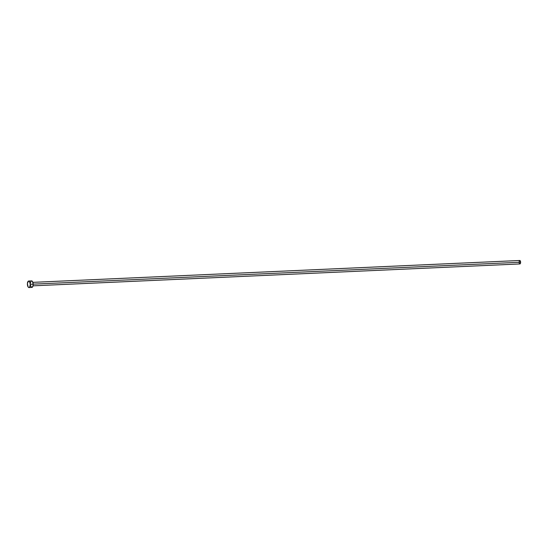 <?xml version="1.0" encoding="UTF-8"?>
<svg xmlns="http://www.w3.org/2000/svg" width="548" height="548" viewBox="0 0 548 548"><rect width="100%" height="100%" fill="white"/><g stroke="black" fill="none" stroke-linecap="round" stroke-linejoin="round"><path stroke-width="0.82" d="M33.038 285.83L519.915 263.937A1.74 0.76 -92.6 0 0 520.6 262.232L33.181 284.145L520.6 262.232A1.74 0.76 -92.6 0 0 519.764 260.464L520.6 262.232L520.415 263.451L519.744 263.903M30.25 284.323A3.261 1.425 87.4 0 1 28.976 287.529A3.261 1.425 87.4 0 1 27.4 284.227A3.261 1.425 87.4 0 1 28.681 281.021A3.261 1.425 87.4 0 1 30.25 284.323L33.181 284.193L30.25 284.323L29.702 287.008L28.921 287.536L28.112 286.953L27.407 283.59L28.455 281.076L29.537 281.597L30.25 284.323M28.976 287.529L31.9 287.399A3.261 1.425 -92.6 0 0 33.181 284.193A3.261 1.425 -92.6 0 0 31.606 280.891L28.681 281.021M30.332 284.097L30.339 283.46M30.4 282.85L31.12 281.117M31.38 280.939L32.469 281.466L33.181 284.193L32.832 286.481L31.572 287.33M31.298 287.131L30.476 285.344M519.114 261.512L519.504 260.588M519.641 260.499L32.88 282.357M519.593 263.8L519.155 262.841"/></g></svg>
